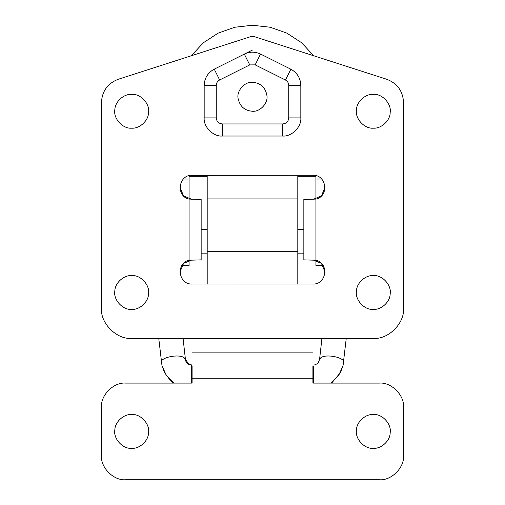 <?xml version="1.0" encoding="UTF-8"?>
<svg xmlns="http://www.w3.org/2000/svg" width="505" height="505" viewBox="0 0 505 505"><rect width="100%" height="100%" fill="white"/><g stroke="black" fill="none" stroke-linecap="round" stroke-linejoin="round"><path stroke-width="0.76" d="M238.101 98.475C236.391 91.02 244.559 81.526 252.5 82.264C260.782 83.003 265.605 87.535 266.968 95.881C268.161 103.184 260.069 111.971 252.5 111.264C244.641 110.677 239.843 106.416 238.101 98.475C236.391 91.02 244.559 81.526 252.5 82.264M266.968 95.881C268.161 103.184 260.069 111.971 252.5 111.264M313.681 55.752L301.693 42.792L286.89 33.141L270.156 27.232L252.437 25.25L234.768 27.251L218.04 33.178L203.269 42.824L191.319 55.752M315.928 175.677L315.928 199.071C329.386 196.344 326.621 174.572 312.911 175.292L191.086 175.336M191.086 283.987L312.911 284.031C326.621 284.751 329.386 262.979 315.928 260.245L315.928 265.567L323.168 265.567M189.072 175.677L189.072 199.071L201.154 199.456L201.154 259.867L189.072 260.245L189.072 265.567L181.832 265.567M297.805 175.292L297.805 284.145M207.195 175.292L207.195 198.913L297.805 198.913M207.195 284.145L207.195 198.913M356.454 430.096C354.876 438.668 364.358 449.179 373.315 448.339C381.123 448.983 390.15 440.897 390.176 432.753C391.754 424.181 382.279 413.664 373.315 414.51C365.513 413.866 356.48 421.953 356.454 430.096C356.48 421.953 365.513 413.866 373.315 414.51M373.315 448.339C381.123 448.983 390.15 440.897 390.176 432.753M114.824 430.096C113.246 438.668 122.721 449.179 131.685 448.339C139.487 448.983 148.52 440.897 148.546 432.753C150.124 424.181 140.643 413.664 131.685 414.51C123.877 413.866 114.85 421.953 114.824 430.096C114.85 421.953 123.877 413.866 131.685 414.51M131.685 448.339C139.487 448.983 148.52 440.897 148.546 432.753M403.52 407.257C404.6 395.308 391.312 382.02 379.356 383.099C391.312 382.02 404.6 395.308 403.52 407.257L403.52 455.586C404.6 467.542 391.312 480.829 379.356 479.75C391.312 480.829 404.6 467.542 403.52 455.586M125.644 479.75C113.688 480.829 100.4 467.542 101.48 455.586C100.4 467.542 113.688 480.829 125.644 479.75L379.356 479.75M125.644 383.099C113.688 382.02 100.4 395.308 101.48 407.257C100.4 395.308 113.688 382.02 125.644 383.099L192.089 383.099L192.089 366.049M312.911 366.049L312.911 383.099L379.356 383.099M101.48 455.586L101.48 407.257M356.454 291.158C354.876 299.73 364.358 310.24 373.315 309.401C381.123 310.045 390.15 301.958 390.176 293.815C391.754 285.237 382.279 274.726 373.315 275.572C365.513 274.928 356.48 283.015 356.454 291.158C356.48 283.015 365.513 274.928 373.315 275.572M373.315 309.401C381.123 310.045 390.15 301.958 390.176 293.815M114.824 291.158C113.246 299.73 122.721 310.24 131.685 309.401C139.487 310.045 148.52 301.958 148.546 293.815C150.124 285.237 140.643 274.726 131.685 275.572C123.877 274.928 114.85 283.015 114.824 291.158C114.85 283.015 123.877 274.928 131.685 275.572M131.685 309.401C139.487 310.045 148.52 301.958 148.546 293.815M114.824 109.932C113.246 118.505 122.721 129.015 131.685 128.175C139.487 128.819 148.52 120.733 148.546 112.59C150.124 104.017 140.643 93.507 131.685 94.347C123.877 93.703 114.85 101.789 114.824 109.932C114.85 101.789 123.877 93.703 131.685 94.347M131.685 128.175C139.487 128.819 148.52 120.733 148.546 112.59M356.454 109.932C354.876 118.505 364.358 129.015 373.315 128.175C381.123 128.819 390.15 120.733 390.176 112.59C391.754 104.017 382.279 93.507 373.315 94.347C365.513 93.703 356.48 101.789 356.454 109.932C356.48 101.789 365.513 93.703 373.315 94.347M373.315 128.175C381.123 128.819 390.15 120.733 390.176 112.59M315.928 260.245L303.846 259.867L303.846 199.456L315.928 199.071L315.928 260.245M285.912 79.089L287.408 76.122M290.88 69.223L290.88 69.223C297.211 72.758 300.525 78.149 300.828 85.395L300.828 117.905C301.636 126.875 291.669 136.836 282.705 136.028L222.295 136.028L222.295 123.946L282.705 123.946C286.348 123.561 288.361 121.547 288.746 117.905L288.746 85.395C288.645 82.99 287.547 81.191 285.445 80.011L290.88 69.223L260.529 54.048L255.158 64.867L249.754 64.911L219.637 79.973C217.485 81.141 216.361 82.946 216.254 85.395L216.254 117.905C216.639 121.547 218.652 123.561 222.295 123.946M222.295 136.028C213.331 136.836 203.364 126.875 204.171 117.905L204.171 85.395C204.481 78.079 207.845 72.669 214.265 69.147L219.637 79.973M252.5 50.033L244.325 54.117L249.754 64.911M285.445 80.011L255.158 64.867M192.089 259.867L183.549 263.402L180.007 271.949L180.19 274.013M192.089 175.292C178.379 174.572 175.614 196.344 189.072 199.071L189.072 260.245C175.614 262.979 178.379 284.751 192.089 284.031M180.19 185.31L180.007 187.374L183.549 195.921L192.089 199.456M312.911 199.456L321.451 195.921L324.993 187.374L324.81 185.31M313.914 175.336L312.911 175.292M312.911 284.031L313.914 283.987M324.81 274.013L324.993 271.949L321.451 263.402L312.911 259.867M101.48 102.281L101.48 308.189C100.129 323.137 116.743 339.745 131.685 338.394L373.315 338.394C388.257 339.745 404.871 323.137 403.52 308.189L403.52 102.281C402.857 91.033 397.271 83.363 386.761 79.285L254.35 36.65L250.65 36.65L118.239 79.285C107.729 83.363 102.143 91.033 101.48 102.281C102.143 91.033 107.729 83.363 118.239 79.285M254.35 36.65L250.65 36.65M403.52 102.281C402.857 91.033 397.271 83.363 386.761 79.285M373.315 338.394C388.257 339.745 404.871 323.137 403.52 308.189M101.48 308.189C100.129 323.137 116.743 339.745 131.685 338.394M191.452 383.099L191.452 373.094L191.452 383.099M313.548 366.074L313.548 383.099M312.911 364.982L313.548 364.982C313.693 365.67 318.92 363.019 318.2 362.786L319.583 359.409L320.814 357.786C325.858 353.519 345.357 357.565 343.533 362.495L343.047 365.437L338.76 375.31L330.649 383.099M321.641 179.029L315.928 179.029M189.072 179.029L183.359 179.029M207.195 251.692L297.805 251.692M192.089 378.264L312.911 378.264M214.265 69.147L244.325 54.117C249.716 51.567 255.12 51.542 260.529 54.048M204.171 85.395L216.254 85.395M288.746 85.395L300.828 85.395M204.171 117.905L216.254 117.905M288.746 117.905L300.828 117.905M282.705 123.946L282.705 136.028M313.548 373.094L312.911 373.094M192.089 373.094L191.452 373.094L191.452 365.008M174.351 383.099L166.233 375.31L161.966 365.506L158.759 338.394M192.089 364.989L189.135 364.509L184.186 357.786C179.142 353.519 159.643 357.565 161.467 362.495M189.135 364.509C186.919 363.518 185.689 361.883 185.449 359.598L184.186 357.786M303.846 229.661L297.805 229.661M207.195 229.661L201.154 229.661M303.846 253.826L297.805 253.826M207.195 253.826L201.154 253.826M312.911 352.881L192.089 352.881M297.805 176.321L315.928 176.321M189.072 176.321L207.195 176.321M343.065 365.349L346.241 338.394M319.551 359.598L321.931 338.394M161.96 365.506L164.428 372.488L170.52 380.694L173.354 383.099M331.646 383.099L340.623 372.368L343.047 365.437M183.069 338.394L185.449 359.598"/></g></svg>
